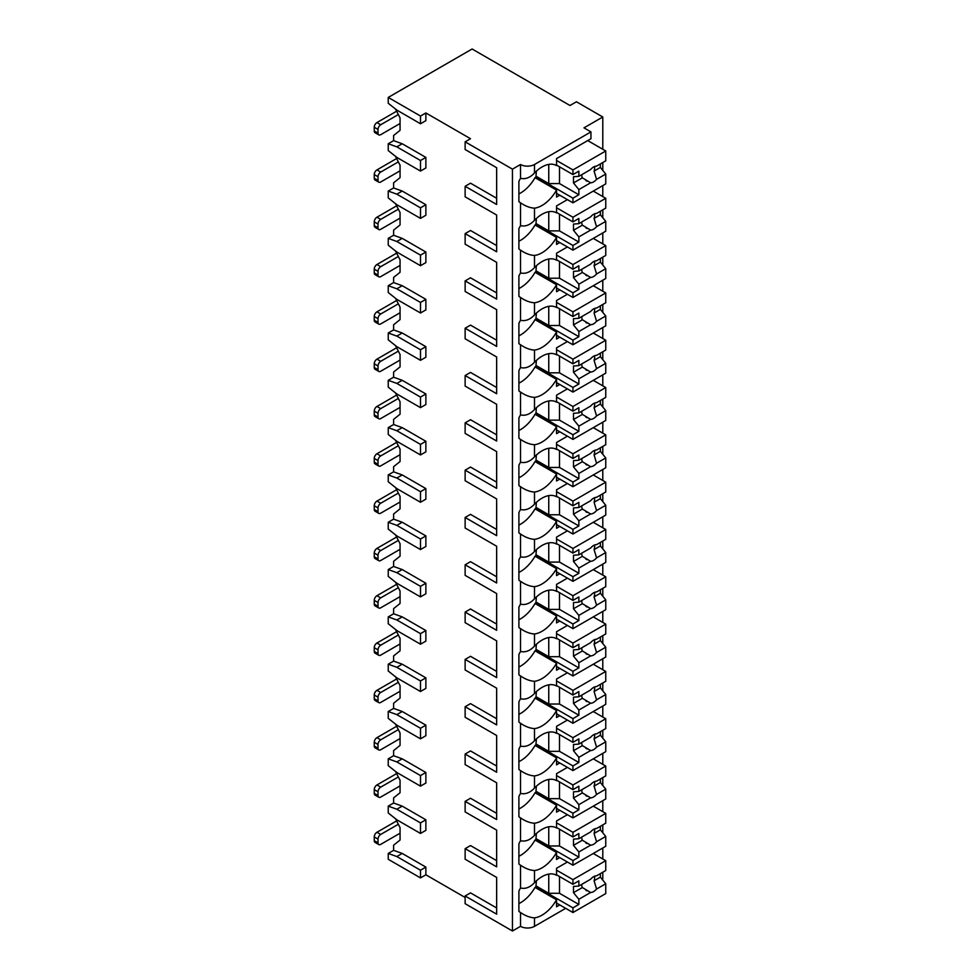 <?xml version="1.0" encoding="UTF-8"?>
<svg xmlns="http://www.w3.org/2000/svg" width="980" height="980" viewBox="0 0 980 980"><rect width="100%" height="100%" fill="white"/><g stroke="black" fill="none" stroke-linecap="round" stroke-linejoin="round"><path stroke-width="1.47" d="M602.786 149.279L602.786 116.988L576.436 101.773L569.98 105.497L472.115 49L388.239 97.424L388.239 103.267L396.839 110.091L420.494 123.762L425.871 120.65L425.871 112.957L470.51 138.719L465.132 141.831L465.132 149.524L496.64 167.715L496.64 198.266L470.51 183.174L465.132 186.286L465.132 196.833L496.64 215.024L496.64 245.576L470.51 230.496L465.132 233.595L465.132 244.155L496.64 262.346L496.64 292.898L470.51 277.805L465.132 280.905L465.132 291.464L496.64 309.656L496.64 340.207L470.51 325.115L465.132 328.227L465.132 338.774L496.64 356.965L496.64 387.517L470.51 372.425L465.132 375.536L465.132 386.096L496.64 404.287L496.64 434.826L470.51 419.746L465.132 422.846L465.132 433.405L496.64 451.596L496.64 482.148L470.51 467.056L465.132 470.167L465.132 480.715L496.64 498.906L496.64 529.457L470.51 514.365L465.132 517.477L465.132 528.036L496.64 546.227L496.64 576.767L470.51 561.687L465.132 564.786L465.132 575.346L496.64 593.537L496.64 624.089L470.51 608.997L465.132 612.096L465.132 622.655L496.64 640.846L496.64 671.398L470.51 656.306L465.132 659.418L465.132 669.965L496.64 688.168L496.64 718.708L470.51 703.628L465.132 706.727L465.132 717.287L496.64 735.478L496.64 766.029L470.51 750.937L465.132 754.037L465.132 764.596L496.64 782.787L496.64 813.339L470.51 798.247L465.132 801.358L465.132 811.906L496.64 830.097L496.64 860.648L470.51 845.569L465.132 848.668L465.132 859.227L496.64 877.419L496.64 907.97L470.51 892.878L465.132 895.977L465.132 903.683L512.454 931L520.515 926.345A9.886 5.709 0 0 0 534.492 926.345L565.681 908.338M602.088 879.256L602.786 878.84L602.786 872.225M420.494 877.909L420.494 870.216L396.839 856.557L388.239 853.445L388.239 859.289L420.494 877.909L425.871 874.809L465.132 897.472M496.64 877.419L496.64 914.169L465.132 895.977M496.64 830.097L496.64 866.859L465.132 848.668M496.64 782.787L496.64 819.55L465.132 801.358M496.64 735.478L496.64 772.228L465.132 754.037M496.64 688.168L496.64 724.918L465.132 706.727M496.64 640.846L496.64 677.609L465.132 659.418M496.64 593.537L496.64 630.299L465.132 612.096M496.64 546.227L496.64 582.977L465.132 564.786M496.64 498.906L496.64 535.668L465.132 517.477M496.64 451.596L496.64 488.359L465.132 470.167M496.64 404.287L496.64 441.037L465.132 422.846M496.64 356.965L496.64 393.727L465.132 375.536M496.64 309.656L496.64 346.418L465.132 328.227M496.64 262.346L496.64 299.096L465.132 280.905M496.64 215.024L496.64 251.787L465.132 233.595M496.64 167.715L496.64 204.477L465.132 186.286M465.132 141.831L512.454 169.148L520.515 164.493A9.886 5.709 0 0 0 534.492 164.493L590.952 131.896L583.97 127.853L602.786 116.988M512.454 931L512.454 169.148M388.239 853.445L393.617 850.346L393.617 845.189L400.06 840.044L400.06 827.622L395.528 818.753M420.494 833.453L420.494 822.906L396.839 809.235L388.239 806.136L388.239 812.971L396.839 819.795L420.494 833.453L425.871 830.354L425.871 819.795L402.216 806.136L393.617 803.037L393.617 797.879L400.06 792.722L400.06 780.301L395.528 771.444M420.494 786.144L420.494 775.584L396.839 761.926L388.239 758.826L388.239 765.649L396.839 772.485L420.494 786.144L425.871 783.032L425.871 772.485L402.216 758.826L393.617 755.715L393.617 750.57L400.06 745.413L400.06 732.991L395.528 724.122M420.494 738.834L420.494 728.275L396.839 714.616L388.239 711.505L388.239 718.34L396.839 725.176L420.494 738.834L425.871 735.723L425.871 725.163L402.216 711.505L393.617 708.405L393.617 703.248L400.06 698.103L400.06 685.682L395.528 676.812M420.494 691.513L420.494 680.965L396.839 667.307L388.239 664.195L388.239 671.03L396.839 677.854L420.494 691.513L425.871 688.413L425.871 677.854L402.216 664.195L393.617 661.096L393.617 655.939L400.06 650.781L400.06 638.372L395.528 629.503M420.494 644.203L420.494 633.644L396.839 619.985L388.239 616.885L388.239 623.709L396.839 630.544L420.494 644.203L425.871 641.104L425.871 630.544L402.216 616.885L393.617 613.774L393.617 608.629L400.06 603.472L400.06 591.05L395.528 582.194M420.494 596.894L420.494 586.334L396.839 572.675L388.239 569.564L388.239 576.399L396.839 583.235L420.494 596.894L425.871 593.782L425.871 583.235L402.216 569.564L393.617 566.465L393.617 561.307L400.06 556.162L400.06 543.741L395.528 534.872M420.494 549.572L420.494 539.024L396.839 525.366L388.239 522.254L388.239 529.09L396.839 535.913L420.494 549.572L425.871 546.473L425.871 535.913L402.216 522.254L393.617 519.155L393.617 513.998L400.06 508.841L400.06 496.431L395.528 487.562M420.494 502.262L420.494 491.703L396.839 478.044L388.239 474.945L388.239 481.768L396.839 488.604L420.494 502.262L425.871 499.163L425.871 488.604L402.216 474.945L393.617 471.833L393.617 466.688L400.06 461.531L400.06 449.11L395.528 440.253M420.494 454.953L420.494 444.393L396.839 430.735L388.239 427.635L388.239 434.459L396.839 441.294L420.494 454.953L425.871 451.841L425.871 441.294L402.216 427.635L393.617 424.524L393.617 419.366L400.06 414.221L400.06 401.8L395.528 392.931M420.494 407.631L420.494 397.084L396.839 383.425L388.239 380.313L388.239 387.149L396.839 393.972L420.494 407.631L425.871 404.532L425.871 393.972L402.216 380.313L393.617 377.214L393.617 372.057L400.06 366.9L400.06 354.49L395.528 345.622M420.494 360.322L420.494 349.762L396.839 336.103L388.239 333.004L388.239 339.827L396.839 346.663L420.494 360.322L425.871 357.222L425.871 346.663L402.216 333.004L393.617 329.905L393.617 324.748L400.06 319.59L400.06 307.169L395.528 298.312M420.494 313.012L420.494 302.453L396.839 288.794L388.239 285.695L388.239 292.518L396.839 299.353L420.494 313.012L425.871 309.901L425.871 299.353L402.216 285.695L393.617 282.583L393.617 277.438L400.06 272.281L400.06 259.859L395.528 250.99M420.494 265.703L420.494 255.143L396.839 241.484L388.239 238.373L388.239 245.208L396.839 252.032L420.494 265.703L425.871 262.591L425.871 252.032L402.216 238.373L393.617 235.274L393.617 230.116L400.06 224.959L400.06 212.55L395.528 203.681M420.494 218.381L420.494 207.834L396.839 194.163L388.239 191.063L388.239 197.899L396.839 204.722L420.494 218.381L425.871 215.282L425.871 204.722L402.216 191.063L393.617 187.964L393.617 182.807L400.06 177.65L400.06 165.228L395.528 156.371M420.494 171.071L420.494 160.512L396.839 146.853L388.239 143.754L388.239 150.577L396.839 157.413L420.494 171.071L425.871 167.96L425.871 157.413L402.216 143.754L393.617 140.642L393.617 135.497L400.06 130.34L400.06 117.919L395.528 109.05M425.871 874.809L425.871 867.104L402.216 853.445L393.617 850.346M602.786 858.97L602.786 847.982M602.786 832.804L602.786 824.915M602.786 811.661L602.786 800.672M602.786 785.482L602.786 777.606M602.786 764.351L602.786 753.363M602.786 738.173L602.786 730.284M602.786 717.029L602.786 706.041M602.786 690.863L602.786 682.974M602.786 669.72L602.786 658.732M602.786 643.554L602.786 635.665M602.786 622.41L602.786 611.422M602.786 596.232L602.786 588.343M602.786 575.101L602.786 564.1M602.786 548.923L602.786 541.034M602.786 527.779L602.786 516.791M602.786 501.613L602.786 493.724M602.786 480.47L602.786 469.481M602.786 454.291L602.786 446.402M602.786 433.16L602.786 422.16M602.786 406.982L602.786 399.093M602.786 385.838L602.786 374.85M602.786 359.672L602.786 351.783M602.786 338.529L602.786 327.541M602.786 312.351L602.786 304.462M602.786 291.219L602.786 280.231M602.786 265.041L602.786 257.152M602.786 243.898L602.786 232.909M602.786 217.732L602.786 209.843M602.786 196.588L602.786 185.6M602.786 170.41L602.786 162.533M520.515 164.493L520.515 178.311C525.341 179.499 530.009 177.711 534.492 172.982A28.898 16.684 120 0 1 556.469 165.534A28.898 16.684 120 0 1 556.542 165.583L556.542 158.589L590.952 138.719L590.952 131.896M559.764 195.228L556.542 197.09L556.542 190.096L535.031 177.674A28.898 16.684 120 0 1 518.898 193.905M520.515 178.311A28.898 16.684 120 0 0 518.898 181.361L518.898 201.635A28.898 16.684 120 0 0 520.515 202.823L520.515 225.621C525.341 226.809 530.009 225.032 534.492 220.292A28.898 16.684 120 0 1 556.469 212.856A28.898 16.684 120 0 1 556.542 212.893L556.542 205.898L567.408 199.626M534.492 220.292L534.492 208.152A28.898 16.684 120 0 0 556.542 190.096M520.515 225.621A28.898 16.684 120 0 0 518.898 228.671L518.898 248.945A28.898 16.684 120 0 0 520.515 250.133L520.515 272.93C525.341 274.118 530.009 272.342 534.492 267.601A28.898 16.684 120 0 1 556.469 260.166A28.898 16.684 120 0 1 556.542 260.202L556.542 253.22L567.408 246.948M534.492 267.601L534.492 255.462A28.898 16.684 120 0 0 556.542 237.405L535.031 224.984A28.898 16.684 120 0 1 518.898 241.215M559.764 242.538L556.542 244.4L556.542 237.405M520.515 272.93A28.898 16.684 120 0 0 518.898 275.993L518.898 296.254A28.898 16.684 120 0 0 520.515 297.454L520.515 320.252C525.341 321.428 530.009 319.651 534.492 314.923A28.898 16.684 120 0 1 556.469 307.475A28.898 16.684 120 0 1 556.542 307.524L556.542 300.529L567.408 294.257M534.492 314.923L534.492 302.783A28.898 16.684 120 0 0 556.542 284.714L535.031 272.305A28.898 16.684 120 0 1 518.898 288.536M559.764 289.847L556.542 291.709L556.542 284.714M520.515 320.252A28.898 16.684 120 0 0 518.898 323.302L518.898 343.576A28.898 16.684 120 0 0 520.515 344.764L520.515 367.561C525.341 368.75 530.009 366.973 534.492 362.233A28.898 16.684 120 0 1 556.469 354.797A28.898 16.684 120 0 1 556.542 354.834L556.542 347.839L567.408 341.567M534.492 362.233L534.492 350.093A28.898 16.684 120 0 0 556.542 332.036L535.031 319.615A28.898 16.684 120 0 1 518.898 335.846M559.764 337.157L556.542 339.031L556.542 332.036M520.515 367.561A28.898 16.684 120 0 0 518.898 370.612L518.898 390.885A28.898 16.684 120 0 0 520.515 392.074L520.515 414.871C525.341 416.059 530.009 414.283 534.492 409.542A28.898 16.684 120 0 1 556.469 402.106A28.898 16.684 120 0 1 556.542 402.143L556.542 395.161L567.408 388.889M534.492 409.542L534.492 397.402A28.898 16.684 120 0 0 556.542 379.346L535.031 366.924A28.898 16.684 120 0 1 518.898 383.156M559.764 384.479L556.542 386.341L556.542 379.346M520.515 414.871A28.898 16.684 120 0 0 518.898 417.933L518.898 438.195A28.898 16.684 120 0 0 520.515 439.383L520.515 462.193C525.341 463.369 530.009 461.592 534.492 456.852A28.898 16.684 120 0 1 556.469 449.416A28.898 16.684 120 0 1 556.542 449.465L556.542 442.47L567.408 436.198M534.492 456.852L534.492 444.724A28.898 16.684 120 0 0 556.542 426.655L535.031 414.246A28.898 16.684 120 0 1 518.898 430.477M559.764 431.788L556.542 433.65L556.542 426.655M520.515 462.193A28.898 16.684 120 0 0 518.898 465.243L518.898 485.517A28.898 16.684 120 0 0 520.515 486.705L520.515 509.502C525.341 510.69 530.009 508.914 534.492 504.173A28.898 16.684 120 0 1 556.469 496.738A28.898 16.684 120 0 1 556.542 496.774L556.542 489.78L567.408 483.507M534.492 504.173L534.492 492.034A28.898 16.684 120 0 0 556.542 473.977L535.031 461.555A28.898 16.684 120 0 1 518.898 477.787M559.764 479.098L556.542 480.96L556.542 473.977M520.515 509.502A28.898 16.684 120 0 0 518.898 512.552L518.898 532.826A28.898 16.684 120 0 0 520.515 534.014L520.515 556.812C525.341 558 530.009 556.224 534.492 551.483A28.898 16.684 120 0 1 556.469 544.047A28.898 16.684 120 0 1 556.542 544.084L556.542 537.101L567.408 530.829M534.492 551.483L534.492 539.343A28.898 16.684 120 0 0 556.542 521.287L535.031 508.865A28.898 16.684 120 0 1 518.898 525.096M559.764 526.419L556.542 528.281L556.542 521.287M520.515 556.812A28.898 16.684 120 0 0 518.898 559.862L518.898 580.135A28.898 16.684 120 0 0 520.515 581.324L520.515 604.133C525.341 605.309 530.009 603.533 534.492 598.792A28.898 16.684 120 0 1 556.469 591.357A28.898 16.684 120 0 1 556.542 591.405L556.542 584.411L567.408 578.139M534.492 598.792L534.492 586.665A28.898 16.684 120 0 0 556.542 568.596L535.031 556.187A28.898 16.684 120 0 1 518.898 572.418M559.764 573.729L556.542 575.591L556.542 568.596M520.515 604.133A28.898 16.684 120 0 0 518.898 607.184L518.898 627.457A28.898 16.684 120 0 0 520.515 628.645L520.515 651.443C525.341 652.631 530.009 650.855 534.492 646.114A28.898 16.684 120 0 1 556.469 638.678A28.898 16.684 120 0 1 556.542 638.715L556.542 631.72L567.408 625.448M534.492 646.114L534.492 633.974A28.898 16.684 120 0 0 556.542 615.918L535.031 603.496A28.898 16.684 120 0 1 518.898 619.727M559.764 621.038L556.542 622.9L556.542 615.918M520.515 651.443A28.898 16.684 120 0 0 518.898 654.493L518.898 674.767A28.898 16.684 120 0 0 520.515 675.955L520.515 698.752C525.341 699.941 530.009 698.164 534.492 693.423A28.898 16.684 120 0 1 556.469 685.988A28.898 16.684 120 0 1 556.542 686.024L556.542 679.03L567.408 672.77M534.492 693.423L534.492 681.284A28.898 16.684 120 0 0 556.542 663.227L535.031 650.806A28.898 16.684 120 0 1 518.898 667.037M559.764 668.36L556.542 670.222L556.542 663.227M520.515 698.752A28.898 16.684 120 0 0 518.898 701.803L518.898 722.076A28.898 16.684 120 0 0 520.515 723.264L520.515 746.074C525.341 747.25 530.009 745.474 534.492 740.733A28.898 16.684 120 0 1 556.469 733.297A28.898 16.684 120 0 1 556.542 733.346L556.542 726.352L567.408 720.08M534.492 740.733L534.492 728.606A28.898 16.684 120 0 0 556.542 710.537L535.031 698.128A28.898 16.684 120 0 1 518.898 714.359M559.764 715.67L556.542 717.532L556.542 710.537M520.515 746.074A28.898 16.684 120 0 0 518.898 749.124L518.898 769.398A28.898 16.684 120 0 0 520.515 770.586L520.515 793.384C525.341 794.572 530.009 792.783 534.492 788.055A28.898 16.684 120 0 1 556.469 780.607A28.898 16.684 120 0 1 556.542 780.656L556.542 773.661L567.408 767.389M534.492 788.055L534.492 775.915A28.898 16.684 120 0 0 556.542 757.859L535.031 745.437A28.898 16.684 120 0 1 518.898 761.668M559.764 762.979L556.542 764.841L556.542 757.859M520.515 793.384A28.898 16.684 120 0 0 518.898 796.434L518.898 816.708A28.898 16.684 120 0 0 520.515 817.896L520.515 840.693C525.341 841.881 530.009 840.105 534.492 835.364A28.898 16.684 120 0 1 556.469 827.929A28.898 16.684 120 0 1 556.542 827.965L556.542 820.971L567.408 814.698M534.492 835.364L534.492 823.225A28.898 16.684 120 0 0 556.542 805.168L535.031 792.747A28.898 16.684 120 0 1 518.898 808.978M559.764 810.301L556.542 812.163L556.542 805.168M520.515 926.345L520.515 912.527A28.898 16.684 120 0 1 518.898 911.327L518.898 891.065A28.898 16.684 120 0 1 520.515 888.003C525.341 889.191 530.009 887.414 534.492 882.674A28.898 16.684 120 0 1 556.469 875.238A28.898 16.684 120 0 1 556.542 875.275L556.542 868.292L567.408 862.02M534.492 882.674L534.492 870.546A28.898 16.684 120 0 0 556.542 852.478L535.031 840.056A28.898 16.684 120 0 1 518.898 856.287M559.764 857.61L556.542 859.472L556.542 852.478M559.764 904.92L556.542 906.782L556.542 899.787L535.031 887.378A28.898 16.684 120 0 1 518.898 903.609M534.492 926.345L534.492 917.856A28.898 16.684 120 0 0 556.542 899.787M536.379 171.145L535.84 178.139M534.492 208.152C530.009 207.895 525.341 206.119 520.515 202.823L521.127 203.179M520.515 840.693A28.898 16.684 120 0 0 518.898 843.743L518.898 864.017A28.898 16.684 120 0 0 520.515 865.205L520.515 888.003M534.492 255.462C530.009 255.204 525.341 253.428 520.515 250.133L521.127 250.488M534.492 302.783C530.009 302.526 525.341 300.738 520.515 297.454L521.127 297.81M534.492 350.093C530.009 349.836 525.341 348.059 520.515 344.764L521.127 345.119M534.492 397.402C530.009 397.145 525.341 395.369 520.515 392.074L521.127 392.429M534.492 444.724C530.009 444.454 525.341 442.678 520.515 439.383L521.127 439.738M534.492 492.034C530.009 491.776 525.341 490 520.515 486.705L521.127 487.06M534.492 539.343C530.009 539.086 525.341 537.31 520.515 534.014L521.127 534.37M534.492 586.665C530.009 586.395 525.341 584.619 520.515 581.324L521.127 581.679M534.492 633.974C530.009 633.717 525.341 631.941 520.515 628.645L521.127 629.001M534.492 681.284C530.009 681.027 525.341 679.25 520.515 675.955L521.127 676.31M534.492 728.606C530.009 728.336 525.341 726.56 520.515 723.264L521.127 723.62M534.492 775.915C530.009 775.658 525.341 773.882 520.515 770.586L521.127 770.942M534.492 823.225C530.009 822.967 525.341 821.191 520.515 817.896L521.127 818.251M534.492 870.546C530.009 870.277 525.341 868.501 520.515 865.205L521.127 865.561M534.492 917.856C530.009 917.598 525.341 915.81 520.515 912.527L521.127 912.882M388.239 97.424L420.494 116.056L425.871 112.957M420.494 123.762L420.494 116.056M420.494 160.512L425.871 157.413M420.494 207.834L425.871 204.722M420.494 255.143L425.871 252.032M420.494 302.453L425.871 299.353M420.494 349.762L425.871 346.663M420.494 397.084L425.871 393.972M420.494 444.393L425.871 441.294M420.494 491.703L425.871 488.604M420.494 539.024L425.871 535.913M420.494 586.334L425.871 583.235M420.494 633.644L425.871 630.544M420.494 680.965L425.871 677.854M420.494 728.275L425.871 725.163M420.494 775.584L425.871 772.485M420.494 822.906L425.871 819.795M420.494 870.216L425.871 867.104M388.239 143.754L393.617 140.642M388.239 191.063L393.617 187.964M388.239 238.373L393.617 235.274M388.239 285.695L393.617 282.583M388.239 333.004L393.617 329.905M388.239 380.313L393.617 377.214M388.239 427.635L393.617 424.524M388.239 474.945L393.617 471.833M388.239 522.254L393.617 519.155M388.239 569.564L393.617 566.465M388.239 616.885L393.617 613.774M388.239 664.195L393.617 661.096M388.239 711.505L393.617 708.405M388.239 758.826L393.617 755.715M388.239 806.136L393.617 803.037M378.807 134.873L375.046 132.704A3.798 2.193 -60 0 1 374.25 130.965L378.023 133.133A3.798 2.193 120 0 0 378.807 134.873A3.798 2.193 120 0 0 380.705 134.689L400.06 123.505M378.023 133.133L378.023 129.409A3.798 2.193 120 0 1 380.705 124.754L398.346 114.562M374.25 130.965L374.25 127.229A3.798 2.193 -60 0 1 376.945 122.574L396.569 111.242A9.126 5.268 0 0 1 396.63 111.206M378.807 182.182L375.046 180.014A3.798 2.193 -60 0 1 374.25 178.274L378.023 180.443A3.798 2.193 120 0 0 378.807 182.182A3.798 2.193 120 0 0 380.705 181.998L400.06 170.826M378.023 180.443L378.023 176.719A3.798 2.193 120 0 1 380.705 172.064L398.346 161.884M374.25 178.274L374.25 174.55A3.798 2.193 -60 0 1 376.945 169.895L396.569 158.564A9.126 5.268 0 0 1 396.63 158.527M396.839 146.853L402.216 143.754M396.839 194.163L402.216 191.063M378.807 229.504L375.046 227.323A3.798 2.193 -60 0 1 374.25 225.584L378.023 227.764A3.798 2.193 120 0 0 378.807 229.504A3.798 2.193 120 0 0 380.705 229.308L400.06 218.136M378.023 227.764L378.023 224.028A3.798 2.193 120 0 1 380.705 219.373L398.346 209.193M374.25 225.584L374.25 221.86A3.798 2.193 -60 0 1 376.945 217.205L396.569 205.874A9.126 5.268 0 0 1 396.63 205.837M396.839 241.484L402.216 238.373M378.807 276.813L375.046 274.645A3.798 2.193 -60 0 1 374.25 272.893L378.023 275.074A3.798 2.193 120 0 0 378.807 276.813A3.798 2.193 120 0 0 380.705 276.63L400.06 265.445M378.023 275.074L378.023 271.35A3.798 2.193 120 0 1 380.705 266.695L398.346 256.503M374.25 272.893L374.25 269.169A3.798 2.193 -60 0 1 376.945 264.514L396.569 253.183A9.126 5.268 0 0 1 396.63 253.146M396.839 288.794L402.216 285.695M378.807 324.123L375.046 321.954A3.798 2.193 -60 0 1 374.25 320.215L378.023 322.383A3.798 2.193 120 0 0 378.807 324.123A3.798 2.193 120 0 0 380.705 323.939L400.06 312.767M378.023 322.383L378.023 318.659A3.798 2.193 120 0 1 380.705 314.004L398.346 303.825M374.25 320.215L374.25 316.491A3.798 2.193 -60 0 1 376.945 311.836L396.569 300.505A9.126 5.268 0 0 1 396.63 300.468M396.839 336.103L402.216 333.004M378.807 371.445L375.046 369.264A3.798 2.193 -60 0 1 374.25 367.524L378.023 369.693A3.798 2.193 120 0 0 378.807 371.445A3.798 2.193 120 0 0 380.705 371.249L400.06 360.077M378.023 369.693L378.023 365.969A3.798 2.193 120 0 1 380.705 361.314L398.346 351.134M374.25 367.524L374.25 363.801A3.798 2.193 -60 0 1 376.945 359.146L396.569 347.814A9.126 5.268 0 0 1 396.63 347.777M396.839 383.425L402.216 380.313M378.807 418.754L375.046 416.574A3.798 2.193 -60 0 1 374.25 414.834L378.023 417.015A3.798 2.193 120 0 0 378.807 418.754A3.798 2.193 120 0 0 380.705 418.57L400.06 407.386M378.023 417.015L378.023 413.291A3.798 2.193 120 0 1 380.705 408.636L398.346 398.444M374.25 414.834L374.25 411.11A3.798 2.193 -60 0 1 376.945 406.455L396.569 395.124A9.126 5.268 0 0 1 396.63 395.087M396.839 430.735L402.216 427.635M378.807 466.064L375.046 463.895A3.798 2.193 -60 0 1 374.25 462.156L378.023 464.324A3.798 2.193 120 0 0 378.807 466.064A3.798 2.193 120 0 0 380.705 465.88L400.06 454.696M378.023 464.324L378.023 460.6A3.798 2.193 120 0 1 380.705 455.945L398.346 445.753M374.25 462.156L374.25 458.432A3.798 2.193 -60 0 1 376.945 453.765L396.569 442.433A9.126 5.268 0 0 1 396.63 442.409M396.839 478.044L402.216 474.945M378.807 513.385L375.046 511.205A3.798 2.193 -60 0 1 374.25 509.465L378.023 511.634A3.798 2.193 120 0 0 378.807 513.385A3.798 2.193 120 0 0 380.705 513.189L400.06 502.017M378.023 511.634L378.023 507.91A3.798 2.193 120 0 1 380.705 503.255L398.346 493.075M374.25 509.465L374.25 505.741A3.798 2.193 -60 0 1 376.945 501.086L396.569 489.755A9.126 5.268 0 0 1 396.63 489.718M396.839 525.366L402.216 522.254M378.807 560.695L375.046 558.514A3.798 2.193 -60 0 1 374.25 556.775L378.023 558.955A3.798 2.193 120 0 0 378.807 560.695A3.798 2.193 120 0 0 380.705 560.499L400.06 549.327M378.023 558.955L378.023 555.231A3.798 2.193 120 0 1 380.705 550.564L398.346 540.384M374.25 556.775L374.25 553.051A3.798 2.193 -60 0 1 376.945 548.396L396.569 537.065A9.126 5.268 0 0 1 396.63 537.028M396.839 572.675L402.216 569.564M378.807 608.004L375.046 605.836A3.798 2.193 -60 0 1 374.25 604.096L378.023 606.265A3.798 2.193 120 0 0 378.807 608.004A3.798 2.193 120 0 0 380.705 607.821L400.06 596.636M378.023 606.265L378.023 602.541A3.798 2.193 120 0 1 380.705 597.886L398.346 587.694M374.25 604.096L374.25 600.373A3.798 2.193 -60 0 1 376.945 595.705L396.569 584.374A9.126 5.268 0 0 1 396.63 584.35M396.839 619.985L402.216 616.885M378.807 655.314L375.046 653.145A3.798 2.193 -60 0 1 374.25 651.406L378.023 653.574A3.798 2.193 120 0 0 378.807 655.314A3.798 2.193 120 0 0 380.705 655.13L400.06 643.958M378.023 653.574L378.023 649.85A3.798 2.193 120 0 1 380.705 645.195L398.346 635.016M374.25 651.406L374.25 647.682A3.798 2.193 -60 0 1 376.945 643.027L396.569 631.696A9.126 5.268 0 0 1 396.63 631.659M396.839 667.307L402.216 664.195M378.807 702.636L375.046 700.455A3.798 2.193 -60 0 1 374.25 698.716L378.023 700.896A3.798 2.193 120 0 0 378.807 702.636A3.798 2.193 120 0 0 380.705 702.439L400.06 691.268M378.023 700.896L378.023 697.172A3.798 2.193 120 0 1 380.705 692.505L398.346 682.325M374.25 698.716L374.25 694.992A3.798 2.193 -60 0 1 376.945 690.337L396.569 679.005A9.126 5.268 0 0 1 396.63 678.969M396.839 714.616L402.216 711.505M378.807 749.945L375.046 747.777A3.798 2.193 -60 0 1 374.25 746.037L378.023 748.206A3.798 2.193 120 0 0 378.807 749.945A3.798 2.193 120 0 0 380.705 749.761L400.06 738.577M378.023 748.206L378.023 744.482A3.798 2.193 120 0 1 380.705 739.827L398.346 729.635M374.25 746.037L374.25 742.301A3.798 2.193 -60 0 1 376.945 737.646L396.569 726.315A9.126 5.268 0 0 1 396.63 726.278M396.839 761.926L402.216 758.826M378.807 797.255L375.046 795.086A3.798 2.193 -60 0 1 374.25 793.347L378.023 795.515A3.798 2.193 120 0 0 378.807 797.255A3.798 2.193 120 0 0 380.705 797.071L400.06 785.899M378.023 795.515L378.023 791.791A3.798 2.193 120 0 1 380.705 787.136L398.346 776.956M374.25 793.347L374.25 789.623A3.798 2.193 -60 0 1 376.945 784.968L396.569 773.636A9.126 5.268 0 0 1 396.63 773.6M396.839 809.235L402.216 806.136M396.839 856.557L402.216 853.445M378.807 844.576L375.046 842.396A3.798 2.193 -60 0 1 374.25 840.656L378.023 842.837A3.798 2.193 120 0 0 378.807 844.576A3.798 2.193 120 0 0 380.705 844.38L400.06 833.208M378.023 842.837L378.023 839.101A3.798 2.193 120 0 1 380.705 834.446L398.346 824.266M374.25 840.656L374.25 836.932A3.798 2.193 -60 0 1 376.945 832.277L396.569 820.946A9.126 5.268 0 0 1 396.63 820.909M536.379 218.467L535.84 225.449M556.542 212.427L572.945 221.897L578.862 218.479L578.862 223.661L590.622 216.862A9.126 5.268 120 0 1 593.586 214.314A9.126 5.268 120 0 1 596.563 213.432L605.75 208.128L605.75 198.291L572.945 217.229L572.945 221.897M556.542 207.76L572.945 217.229M535.84 224.065L572.945 245.49L572.945 250.145L605.75 231.207L605.75 221.37L600.373 214.755L594.076 218.381A9.126 5.268 120 0 0 594.591 213.824M556.542 240.676L572.945 250.145M572.945 245.49L578.862 242.072L578.862 236.891L590.622 230.092A9.126 5.268 120 0 0 593.586 229.222A9.126 5.268 120 0 0 596.563 226.674L605.75 221.37M578.862 236.891L573.484 230.275L573.484 224.065L578.862 223.661M581.777 221.97A9.126 5.268 120 0 0 582.353 225.155L573.484 230.275M582.353 225.155L590.622 230.092M596.563 226.674L594.076 218.381M578.862 242.072L559.507 230.888L548.751 230.888L536.379 223.758M559.507 214.13L559.507 230.888M548.751 211.717L548.751 230.888M600.373 214.755L600.373 211.239M593.268 191.088L605.75 198.291M536.379 265.776L535.84 272.771M556.542 259.737L572.945 269.206L578.862 265.788L578.862 270.97L590.622 264.171A9.126 5.268 120 0 1 593.586 261.623A9.126 5.268 120 0 1 596.563 260.754L605.75 255.449L605.75 245.613L572.945 264.551L572.945 269.206M556.542 255.082L572.945 264.551M535.84 271.374L572.945 292.8L572.945 297.454L605.75 278.516L605.75 268.679L600.373 262.064L594.076 265.69A9.126 5.268 120 0 0 594.591 261.146M556.542 287.985L572.945 297.454M572.945 292.8L578.862 289.382L578.862 284.2L590.622 277.414A9.126 5.268 120 0 0 593.586 276.532A9.126 5.268 120 0 0 596.563 273.983L605.75 268.679M578.862 284.2L573.484 277.585L573.484 271.374L578.862 270.97M581.777 269.292A9.126 5.268 120 0 0 582.353 272.464L573.484 277.585M582.353 272.464L590.622 277.414M596.563 273.983L594.076 265.69M578.862 289.382L559.507 278.21L548.751 278.21L536.379 271.068M559.507 261.44L559.507 278.21M548.751 259.026L548.751 278.21M600.373 262.064L600.373 258.549M593.268 238.41L605.75 245.613M536.379 313.086L535.84 320.08M556.542 307.046L572.945 316.516L578.862 313.098L578.862 318.28L590.622 311.493A9.126 5.268 120 0 1 593.586 308.945A9.126 5.268 120 0 1 596.563 308.063L605.75 302.759L605.75 292.922L572.945 311.861L572.945 316.516M556.542 302.391L572.945 311.861M535.84 318.696L572.945 340.109L572.945 344.764L605.75 325.826L605.75 315.989L600.373 309.374L594.076 313.012A9.126 5.268 120 0 0 594.591 308.455M556.542 335.295L572.945 344.764M572.945 340.109L578.862 336.691L578.862 331.522L590.622 324.723A9.126 5.268 120 0 0 593.586 323.841A9.126 5.268 120 0 0 596.563 321.293L605.75 315.989M578.862 331.522L573.484 324.895L573.484 318.696L578.862 318.28M581.777 316.601A9.126 5.268 120 0 0 582.353 319.774L573.484 324.895M582.353 319.774L590.622 324.723M596.563 321.293L594.076 313.012M578.862 336.691L559.507 325.519L548.751 325.519L536.379 318.377M559.507 308.761L559.507 325.519M548.751 306.348L548.751 325.519M600.373 309.374L600.373 305.858M593.268 285.719L605.75 292.922M536.379 360.407L535.84 367.39M556.542 354.356L572.945 363.825L578.862 360.42L578.862 365.601L590.622 358.803A9.126 5.268 120 0 1 593.586 356.255A9.126 5.268 120 0 1 596.563 355.373L605.75 350.068L605.75 340.232L572.945 359.17L572.945 363.825M556.542 349.701L572.945 359.17M535.84 366.005L572.945 387.431L572.945 392.086L605.75 373.147L605.75 363.31L600.373 356.696L594.076 360.322A9.126 5.268 120 0 0 594.591 355.765M556.542 382.616L572.945 392.086M572.945 387.431L578.862 384.013L578.862 378.831L590.622 372.033A9.126 5.268 120 0 0 593.586 371.163A9.126 5.268 120 0 0 596.563 368.615L605.75 363.31M578.862 378.831L573.484 372.216L573.484 366.005L578.862 365.601M581.777 363.911A9.126 5.268 120 0 0 582.353 367.096L573.484 372.216M582.353 367.096L590.622 372.033M596.563 368.615L594.076 360.322M578.862 384.013L559.507 372.829L548.751 372.829L536.379 365.699M559.507 356.071L559.507 372.829M548.751 353.658L548.751 372.829M600.373 356.696L600.373 353.18M593.268 333.029L605.75 340.232M536.379 407.717L535.84 414.712M556.542 401.678L572.945 411.147L578.862 407.729L578.862 412.911L590.622 406.112A9.126 5.268 120 0 1 593.586 403.564A9.126 5.268 120 0 1 596.563 402.694L605.75 397.39L605.75 387.553L572.945 406.492L572.945 411.147M556.542 397.023L572.945 406.492M535.84 413.315L572.945 434.74L572.945 439.395L605.75 420.457L605.75 410.62L600.373 404.005L594.076 407.631A9.126 5.268 120 0 0 594.591 403.086M556.542 429.926L572.945 439.395M572.945 434.74L578.862 431.323L578.862 426.141L590.622 419.354A9.126 5.268 120 0 0 593.586 418.472A9.126 5.268 120 0 0 596.563 415.924L605.75 410.62M578.862 426.141L573.484 419.526L573.484 413.315L578.862 412.911M581.777 411.233A9.126 5.268 120 0 0 582.353 414.405L573.484 419.526M582.353 414.405L590.622 419.354M596.563 415.924L594.076 407.631M578.862 431.323L559.507 420.151L548.751 420.151L536.379 413.009M559.507 403.38L559.507 420.151M548.751 400.967L548.751 420.151M600.373 404.005L600.373 400.489M593.268 380.35L605.75 387.553M536.379 455.026L535.84 462.021M556.542 448.987L572.945 458.456L578.862 455.038L578.862 460.22L590.622 453.434A9.126 5.268 120 0 1 593.586 450.886A9.126 5.268 120 0 1 596.563 450.004L605.75 444.7L605.75 434.863L572.945 453.801L572.945 458.456M556.542 444.332L572.945 453.801M535.84 460.625L572.945 482.05L572.945 486.705L605.75 467.766L605.75 457.93L600.373 451.315L594.076 454.941A9.126 5.268 120 0 0 594.591 450.396M556.542 477.236L572.945 486.705M572.945 482.05L578.862 478.632L578.862 473.463L590.622 466.664A9.126 5.268 120 0 0 593.586 465.782A9.126 5.268 120 0 0 596.563 463.234L605.75 457.93M578.862 473.463L573.484 466.835L573.484 460.625L578.862 460.22M581.777 458.542A9.126 5.268 120 0 0 582.353 461.715L573.484 466.835M582.353 461.715L590.622 466.664M596.563 463.234L594.076 454.941M578.862 478.632L559.507 467.46L548.751 467.46L536.379 460.318M559.507 450.69L559.507 467.46M548.751 448.289L548.751 467.46M600.373 451.315L600.373 447.799M593.268 427.66L605.75 434.863M536.379 502.348L535.84 509.331M556.542 496.297L572.945 505.766L578.862 502.36L578.862 507.53L590.622 500.743A9.126 5.268 120 0 1 593.586 498.195A9.126 5.268 120 0 1 596.563 497.313L605.75 492.009L605.75 482.172L572.945 501.111L572.945 505.766M556.542 491.642L572.945 501.111M535.84 507.946L572.945 529.359L572.945 534.027L605.75 515.088L605.75 505.251L600.373 498.636L594.076 502.262A9.126 5.268 120 0 0 594.591 497.705M556.542 524.557L572.945 534.027M572.945 529.359L578.862 525.954L578.862 520.772L590.622 513.973A9.126 5.268 120 0 0 593.586 513.091A9.126 5.268 120 0 0 596.563 510.555L605.75 505.251M578.862 520.772L573.484 514.157L573.484 507.946L578.862 507.53M581.777 505.852A9.126 5.268 120 0 0 582.353 509.037L573.484 514.157M582.353 509.037L590.622 513.973M596.563 510.555L594.076 502.262M578.862 525.954L559.507 514.77L548.751 514.77L536.379 507.628M559.507 498.012L559.507 514.77M548.751 495.598L548.751 514.77M600.373 498.636L600.373 495.121M593.268 474.969L605.75 482.172M536.379 549.658L535.84 556.652M556.542 543.618L572.945 553.088L578.862 549.67L578.862 554.851L590.622 548.053A9.126 5.268 120 0 1 593.586 545.505A9.126 5.268 120 0 1 596.563 544.635L605.75 539.331L605.75 529.494L572.945 548.433L572.945 553.088M556.542 538.963L572.945 548.433M535.84 555.256L572.945 576.681L572.945 581.336L605.75 562.398L605.75 552.561L600.373 545.946L594.076 549.572A9.126 5.268 120 0 0 594.591 545.027M556.542 571.867L572.945 581.336M572.945 576.681L578.862 573.263L578.862 568.082L590.622 561.295A9.126 5.268 120 0 0 593.586 560.413A9.126 5.268 120 0 0 596.563 557.865L605.75 552.561M578.862 568.082L573.484 561.466L573.484 555.256L578.862 554.851M581.777 553.161A9.126 5.268 120 0 0 582.353 556.346L573.484 561.466M582.353 556.346L590.622 561.295M596.563 557.865L594.076 549.572M578.862 573.263L559.507 562.091L548.751 562.091L536.379 554.95M559.507 545.321L559.507 562.091M548.751 542.908L548.751 562.091M600.373 545.946L600.373 542.43M593.268 522.291L605.75 529.494M536.379 596.967L535.84 603.962M556.542 590.928L572.945 600.397L578.862 596.979L578.862 602.161L590.622 595.362A9.126 5.268 120 0 1 593.586 592.827A9.126 5.268 120 0 1 596.563 591.945L605.75 586.64L605.75 576.804L572.945 595.742L572.945 600.397M556.542 586.273L572.945 595.742M535.84 602.565L572.945 623.99L572.945 628.645L605.75 609.707L605.75 599.87L600.373 593.255L594.076 596.881A9.126 5.268 120 0 0 594.591 592.337M556.542 619.176L572.945 628.645M572.945 623.99L578.862 620.573L578.862 615.391L590.622 608.605A9.126 5.268 120 0 0 593.586 607.723A9.126 5.268 120 0 0 596.563 605.174L605.75 599.87M578.862 615.391L573.484 608.776L573.484 602.565L578.862 602.161M581.777 600.483A9.126 5.268 120 0 0 582.353 603.655L573.484 608.776M582.353 603.655L590.622 608.605M596.563 605.174L594.076 596.881M578.862 620.573L559.507 609.401L548.751 609.401L536.379 602.259M559.507 592.63L559.507 609.401M548.751 590.217L548.751 609.401M600.373 593.255L600.373 589.74M593.268 569.601L605.75 576.804M536.379 644.277L535.84 651.271M556.542 638.237L572.945 647.707L578.862 644.301L578.862 649.471L590.622 642.684A9.126 5.268 120 0 1 593.586 640.136A9.126 5.268 120 0 1 596.563 639.254L605.75 633.95L605.75 624.113L572.945 643.052L572.945 647.707M556.542 633.582L572.945 643.052M535.84 649.887L572.945 671.3L572.945 675.967L605.75 657.029L605.75 647.192L600.373 640.565L594.076 644.203A9.126 5.268 120 0 0 594.591 639.646M556.542 666.498L572.945 675.967M572.945 671.3L578.862 667.895L578.862 662.713L590.622 655.914A9.126 5.268 120 0 0 593.586 655.032A9.126 5.268 120 0 0 596.563 652.496L605.75 647.192M578.862 662.713L573.484 656.098L573.484 649.887L578.862 649.471M581.777 647.792A9.126 5.268 120 0 0 582.353 650.977L573.484 656.098M582.353 650.977L590.622 655.914M596.563 652.496L594.076 644.203M578.862 667.895L559.507 656.71L548.751 656.71L536.379 649.569M559.507 639.952L559.507 656.71M548.751 637.539L548.751 656.71M600.373 640.565L600.373 637.061M593.268 616.91L605.75 624.113M536.379 691.598L535.84 698.593M556.542 685.559L572.945 695.028L578.862 691.611L578.862 696.792L590.622 689.994A9.126 5.268 120 0 1 593.586 687.446A9.126 5.268 120 0 1 596.563 686.576L605.75 681.272L605.75 671.435L572.945 690.361L572.945 695.028M556.542 680.904L572.945 690.361M535.84 697.197L572.945 718.622L572.945 723.277L605.75 704.338L605.75 694.502L600.373 687.886L594.076 691.513A9.126 5.268 120 0 0 594.591 686.968M556.542 713.808L572.945 723.277M572.945 718.622L578.862 715.204L578.862 710.022L590.622 703.223A9.126 5.268 120 0 0 593.586 702.354A9.126 5.268 120 0 0 596.563 699.806L605.75 694.502M578.862 710.022L573.484 703.407L573.484 697.197L578.862 696.792M581.777 695.102A9.126 5.268 120 0 0 582.353 698.287L573.484 703.407M582.353 698.287L590.622 703.223M596.563 699.806L594.076 691.513M578.862 715.204L559.507 704.032L548.751 704.032L536.379 696.89M559.507 687.262L559.507 704.032M548.751 684.848L548.751 704.032M600.373 687.886L600.373 684.371M593.268 664.232L605.75 671.435M536.379 738.908L535.84 745.903M556.542 732.869L572.945 742.338L578.862 738.92L578.862 744.102L590.622 737.303A9.126 5.268 120 0 1 593.586 734.767A9.126 5.268 120 0 1 596.563 733.885L605.75 728.581L605.75 718.744L572.945 737.683L572.945 742.338M556.542 728.214L572.945 737.683M535.84 744.506L572.945 765.931L572.945 770.586L605.75 751.648L605.75 741.811L600.373 735.196L594.076 738.822A9.126 5.268 120 0 0 594.591 734.277M556.542 761.117L572.945 770.586M572.945 765.931L578.862 762.514L578.862 757.332L590.622 750.545A9.126 5.268 120 0 0 593.586 749.663A9.126 5.268 120 0 0 596.563 747.115L605.75 741.811M578.862 757.332L573.484 750.717L573.484 744.506L578.862 744.102M581.777 742.423A9.126 5.268 120 0 0 582.353 745.596L573.484 750.717M582.353 745.596L590.622 750.545M596.563 747.115L594.076 738.822M578.862 762.514L559.507 751.342L548.751 751.342L536.379 744.2M559.507 734.571L559.507 751.342M548.751 732.158L548.751 751.342M600.373 735.196L600.373 731.68M593.268 711.541L605.75 718.744M536.379 786.217L535.84 793.212M556.542 780.178L572.945 789.647L578.862 786.23L578.862 791.411L590.622 784.625A9.126 5.268 120 0 1 593.586 782.077A9.126 5.268 120 0 1 596.563 781.195L605.75 775.891L605.75 766.054L572.945 784.992L572.945 789.647M556.542 775.523L572.945 784.992M535.84 791.828L572.945 813.241L572.945 817.896L605.75 798.97L605.75 789.133L600.373 782.505L594.076 786.144A9.126 5.268 120 0 0 594.591 781.587M556.542 808.439L572.945 817.896M572.945 813.241L578.862 809.835L578.862 804.654L590.622 797.855A9.126 5.268 120 0 0 593.586 796.973A9.126 5.268 120 0 0 596.563 794.437L605.75 789.133M578.862 804.654L573.484 798.039L573.484 791.828L578.862 791.411M581.777 789.733A9.126 5.268 120 0 0 582.353 792.918L573.484 798.039M582.353 792.918L590.622 797.855M596.563 794.437L594.076 786.144M578.862 809.835L559.507 798.651L548.751 798.651L536.379 791.509M559.507 781.893L559.507 798.651M548.751 779.48L548.751 798.651M600.373 782.505L600.373 779.002M593.268 758.851L605.75 766.054M536.379 833.539L535.84 840.522M556.542 827.5L572.945 836.969L578.862 833.551L578.862 838.733L590.622 831.934A9.126 5.268 120 0 1 593.586 829.386A9.126 5.268 120 0 1 596.563 828.504L605.75 823.2L605.75 813.363L572.945 832.302L572.945 836.969M556.542 822.833L572.945 832.302M535.84 839.137L572.945 860.563L572.945 865.217L605.75 846.279L605.75 836.442L600.373 829.827L594.076 833.453A9.126 5.268 120 0 0 594.591 828.896M556.542 855.748L572.945 865.217M572.945 860.563L578.862 857.145L578.862 851.963L590.622 845.164A9.126 5.268 120 0 0 593.586 844.295A9.126 5.268 120 0 0 596.563 841.747L605.75 836.442M578.862 851.963L573.484 845.348L573.484 839.137L578.862 838.733M581.777 837.043A9.126 5.268 120 0 0 582.353 840.228L573.484 845.348M582.353 840.228L590.622 845.164M596.563 841.747L594.076 833.453M578.862 857.145L559.507 845.973L548.751 845.973L536.379 838.831M559.507 829.202L559.507 845.973M548.751 826.789L548.751 845.973M600.373 829.827L600.373 826.312M593.268 806.173L605.75 813.363M536.379 880.848L535.84 887.843M556.542 874.809L572.945 884.279L578.862 880.861L578.862 886.043L590.622 879.244A9.126 5.268 120 0 1 593.586 876.696A9.126 5.268 120 0 1 596.563 875.826L605.75 870.522L605.75 860.685L572.945 879.624L572.945 884.279M556.542 870.154L572.945 879.624M535.84 886.447L572.945 907.872L572.945 912.527L605.75 893.589L605.75 883.752L600.373 877.137L594.076 880.763A9.126 5.268 120 0 0 594.591 876.218M556.542 903.058L572.945 912.527M572.945 907.872L578.862 904.454L578.862 899.273L590.622 892.486A9.126 5.268 120 0 0 593.586 891.604A9.126 5.268 120 0 0 596.563 889.056L605.75 883.752M578.862 899.273L573.484 892.658L573.484 886.447L578.862 886.043M581.777 884.364A9.126 5.268 120 0 0 582.353 887.537L573.484 892.658M582.353 887.537L590.622 892.486M596.563 889.056L594.076 880.763M578.862 904.454L559.507 893.282L548.751 893.282L536.379 886.141M559.507 876.512L559.507 893.282M548.751 874.099L548.751 893.282M600.373 877.137L600.373 873.621M593.268 853.482L605.75 860.685M556.542 165.106L572.945 174.575L578.862 171.157L578.862 176.339L590.622 169.552A9.126 5.268 120 0 1 593.586 167.004A9.126 5.268 120 0 1 596.563 166.122L605.75 160.818L605.75 150.981L572.945 169.92L572.945 174.575M556.542 160.451L572.945 169.92M535.84 176.755L572.945 198.168L572.945 202.823L605.75 183.897L605.75 174.06L600.373 167.433L594.076 171.071A9.126 5.268 120 0 0 594.591 166.514M556.542 193.354L572.945 202.823M572.945 198.168L578.862 194.763L578.862 189.581L590.622 182.782A9.126 5.268 120 0 0 593.586 181.9A9.126 5.268 120 0 0 596.563 179.364L605.75 174.06M578.862 189.581L573.484 182.954L573.484 176.755L578.862 176.339M581.777 174.661A9.126 5.268 120 0 0 582.353 177.846L573.484 182.954M582.353 177.846L590.622 182.782M596.563 179.364L594.076 171.071M578.862 194.763L559.507 183.579L548.751 183.579L536.379 176.437M559.507 166.821L559.507 183.579M548.751 164.407L548.751 183.579M600.373 167.433L600.373 163.929M587.731 140.581L605.75 150.981M534.492 172.982L534.492 164.493M376.945 122.574L380.705 124.754M374.25 127.229L378.023 129.409M376.945 169.895L380.705 172.064M374.25 174.55L378.023 176.719M376.945 217.205L380.705 219.373M374.25 221.86L378.023 224.028M376.945 264.514L380.705 266.695M374.25 269.169L378.023 271.35M376.945 311.836L380.705 314.004M374.25 316.491L378.023 318.659M376.945 359.146L380.705 361.314M374.25 363.801L378.023 365.969M376.945 406.455L380.705 408.636M374.25 411.11L378.023 413.291M376.945 453.765L380.705 455.945M374.25 458.432L378.023 460.6M376.945 501.086L380.705 503.255M374.25 505.741L378.023 507.91M376.945 548.396L380.705 550.564M374.25 553.051L378.023 555.231M376.945 595.705L380.705 597.886M374.25 600.373L378.023 602.541M376.945 643.027L380.705 645.195M374.25 647.682L378.023 649.85M376.945 690.337L380.705 692.505M374.25 694.992L378.023 697.172M376.945 737.646L380.705 739.827M374.25 742.301L378.023 744.482M376.945 784.968L380.705 787.136M374.25 789.623L378.023 791.791M376.945 832.277L380.705 834.446M374.25 836.932L378.023 839.101M585.832 227.826L586.996 228.499M585.832 275.135L586.996 275.809M585.832 322.457L586.996 323.118M585.832 369.766L586.996 370.44M585.832 417.076L586.996 417.75M585.832 464.385L586.996 465.059M585.832 511.707L586.996 512.381M585.832 559.017L586.996 559.69M585.832 606.326L586.996 607M585.832 653.648L586.996 654.322M585.832 700.957L586.996 701.631M585.832 748.267L586.996 748.941M585.832 795.589L586.996 796.25M585.832 842.898L586.996 843.572M585.832 890.208L586.996 890.881M585.832 180.516L586.996 181.178"/></g></svg>

